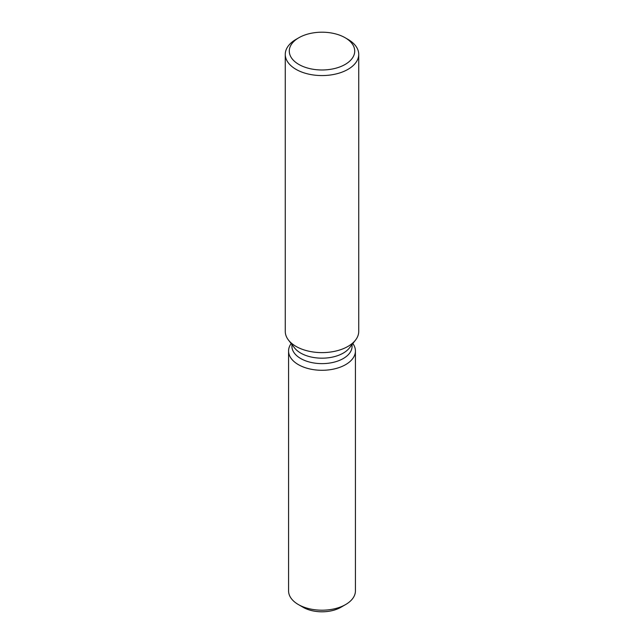 <?xml version="1.0" encoding="UTF-8"?>
<svg xmlns="http://www.w3.org/2000/svg" width="644" height="644" viewBox="0 0 644 644"><rect width="100%" height="100%" fill="white"/><g stroke="black" fill="none" stroke-linecap="round" stroke-linejoin="round"><path stroke-width="0.97" d="M355.424 350.988A33.424 19.296 180 0 1 345.635 364.633A33.424 19.296 180 0 0 352.84 343.542A33.424 19.296 180 0 1 355.424 350.988L355.424 590.902A33.424 19.296 180 0 1 345.635 604.547L340.909 607.276A26.742 15.44 180 0 1 300.99 605.915M352.083 344.524L352.083 346.263A30.083 17.364 180 0 1 343.268 358.539A30.083 17.364 180 0 1 310.488 362.306A30.083 17.364 180 0 1 291.917 346.263L291.917 344.524M345.635 364.633A33.424 19.296 180 0 1 303.388 367.016A33.424 19.296 180 0 1 291.16 343.542A33.424 19.296 180 0 0 288.576 350.988A33.424 19.296 180 0 0 309.209 368.819A33.424 19.296 180 0 0 345.635 364.633M345.136 37.73L347.969 39.373A36.732 21.204 180 0 1 358.732 54.362L358.732 331.41A36.732 21.204 180 0 1 355.528 340.072L349.459 347.905A30.083 17.364 180 0 1 343.268 353.097A30.083 17.364 180 0 1 294.541 347.905L288.472 340.072A36.732 21.204 180 0 1 285.268 331.41L285.268 54.362A36.732 21.204 180 0 1 296.031 39.373L298.864 37.73A32.723 18.893 180 0 1 345.136 37.73A32.723 18.893 180 0 1 345.136 64.448A32.723 18.893 180 0 1 298.864 64.448A32.723 18.893 180 0 1 298.864 37.73L296.031 39.373M355.528 340.072A36.732 21.204 180 0 1 347.969 346.408A36.732 21.204 180 0 1 288.472 340.072M358.732 54.362A36.732 21.204 180 0 1 347.969 69.359A36.732 21.204 180 0 1 307.945 73.955A36.732 21.204 180 0 1 285.268 54.362M298.365 604.547L303.091 607.276A26.742 15.44 180 0 0 340.909 607.276L345.635 604.547A33.424 19.296 180 0 1 298.365 604.547A33.424 19.296 180 0 1 288.576 590.902L288.576 350.988"/></g></svg>
